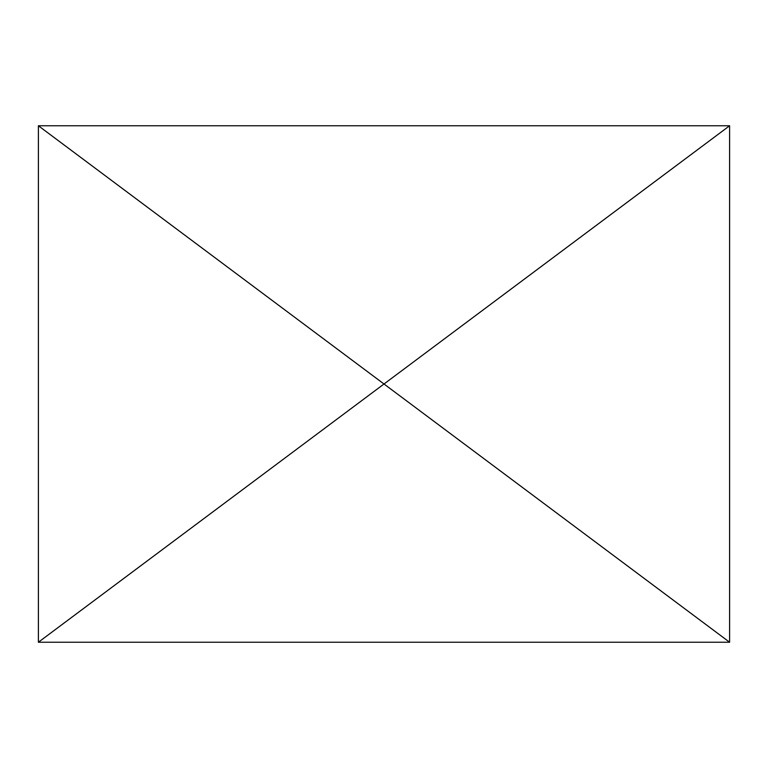 <?xml version="1.0" encoding="UTF-8"?>
<svg xmlns="http://www.w3.org/2000/svg" width="768" height="768" viewBox="0 0 768 768"><rect width="100%" height="100%" fill="white"/><g stroke="black" fill="none" stroke-linecap="round" stroke-linejoin="round"><path stroke-width="1.15" d="M38.4 125.77L38.4 642.23L729.6 125.77L38.4 125.77L729.6 642.23L729.6 125.77M38.4 642.23L729.6 642.23"/></g></svg>

